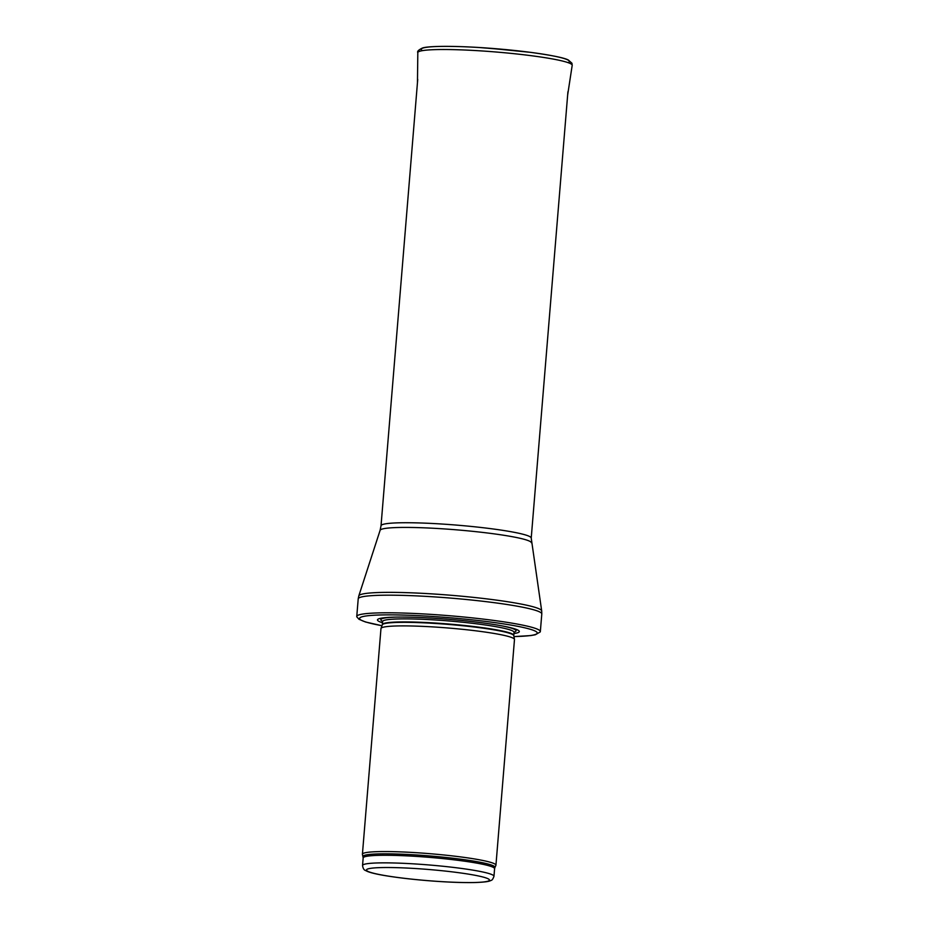 <?xml version="1.0" encoding="UTF-8"?>
<svg xmlns="http://www.w3.org/2000/svg" width="929" height="929" viewBox="0 0 929 929"><rect width="100%" height="100%" fill="white"/><g stroke="black" fill="none" stroke-linecap="round" stroke-linejoin="round"><path stroke-width="1.39" d="M363.053 856.666A66.191 5.992 -175.3 0 1 397.67 854.041A66.191 5.992 -175.3 0 1 463.943 859.639A66.191 5.992 -175.3 0 1 494.913 867.512L495.877 865.41A66.981 6.062 -175.3 0 0 495.935 865.213A66.981 6.062 -175.3 0 0 397.473 851.777A66.981 6.062 -175.3 0 0 362.415 854.239A66.981 6.062 -175.3 0 0 362.438 854.436L363.169 857.908A65.936 5.969 -175.3 0 1 397.682 855.493A65.936 5.969 -175.3 0 1 494.588 868.708L493.973 876.291A65.936 5.969 -175.3 0 0 397.055 863.076A65.936 5.969 -175.3 0 0 362.542 865.48C363.007 868.36 363.959 870.02 365.387 870.438L367.454 871.46C371.426 873.016 378.138 874.537 387.579 876.024C400.492 878.056 415.298 879.705 431.997 880.994C448.823 882.248 462.967 882.759 474.44 882.55C488.166 882.109 489.908 881.017 491.081 880.378C492.033 880.367 492.997 879.008 493.973 876.291M495.935 865.213L514.48 639.535A66.981 6.062 -175.3 0 0 514.48 639.384A66.981 6.062 -175.3 0 0 416.029 626.111A66.981 6.062 -175.3 0 0 381.006 628.41A66.981 6.062 -175.3 0 0 380.971 628.561L362.415 854.239M513.923 633.555A71.173 6.445 -175.3 0 0 502.821 626.03A71.173 6.445 -175.3 0 0 414.729 617.297A71.173 6.445 -175.3 0 0 394.686 617.135A71.173 6.445 -175.3 0 0 382.504 622.755M513.969 636.586L530.854 635.575L535.313 634.762L540.19 631.975A92.099 8.338 -175.3 0 0 540.341 631.569A92.099 8.338 -175.3 0 0 404.974 613.105A92.099 8.338 -175.3 0 0 356.759 616.473A92.099 8.338 -175.3 0 0 356.841 616.902L358.989 619.271L365.492 621.989L381.97 625.728M398.692 867.721A61.744 5.597 4.7 0 1 489.432 880.216A61.744 5.597 4.7 0 1 395.615 877.185A61.744 5.597 4.7 0 1 398.692 867.721M382.295 624.834L382.353 624.543A65.936 5.969 -175.3 0 1 416.866 622.14A65.936 5.969 -175.3 0 1 513.783 635.355L513.795 635.645A65.994 5.98 -175.3 0 0 416.796 622.558A65.994 5.98 -175.3 0 0 382.295 624.834L381.006 628.41M513.783 635.355L514.027 632.324A65.936 5.969 -175.3 0 0 417.109 619.097A65.936 5.969 -175.3 0 0 382.597 621.513L382.794 621.118M395.998 617.111A67.84 6.143 -175.3 0 0 382.597 621.304M514.062 632.115A67.84 6.143 -175.3 0 0 501.532 625.786M513.958 636.551A89.172 8.082 -175.3 0 0 518.51 626.471A89.172 8.082 -175.3 0 0 406.217 615.161A89.172 8.082 -175.3 0 0 381.982 625.705M540.341 631.569L541.793 613.953A92.099 8.338 -175.3 0 0 406.414 595.489A92.099 8.338 -175.3 0 0 358.211 598.857L356.759 616.473M531.388 542.745A75.911 6.875 -175.3 0 0 419.815 527.672A75.911 6.875 -175.3 0 0 380.112 530.308L381.029 525.744A75.354 6.828 -175.3 0 1 420.465 522.981A75.354 6.828 -175.3 0 1 531.225 538.088L541.688 610.899A91.762 8.315 -175.3 0 0 406.809 592.667A91.762 8.315 -175.3 0 0 358.815 595.861L358.211 598.857M568.06 62.638A74.355 6.735 -175.3 0 0 495.854 48.714A74.355 6.735 -175.3 0 0 422.335 50.665M567.665 94.921L572.194 65.355A77.444 7.014 -175.3 0 0 495.587 51.966A77.444 7.014 -175.3 0 0 417.818 52.663L417.458 82.576M362.542 865.48L363.169 857.908M494.913 867.512L494.588 868.708M513.795 635.645L514.48 639.384M382.353 624.543L382.597 621.513M541.688 610.899L541.793 613.953M380.112 530.308L358.815 595.861M531.225 538.088L567.921 91.75M381.029 525.744L417.725 79.395M572.194 65.355L571.95 63.265L568.374 60.037C564.46 57.853 551.826 55.287 530.471 52.338L487.969 48.099C454.281 45.614 427.375 46.009 422.405 48.053C418.514 49.934 416.993 51.467 417.818 52.663M512.762 50.282L478.911 47.495"/></g></svg>
